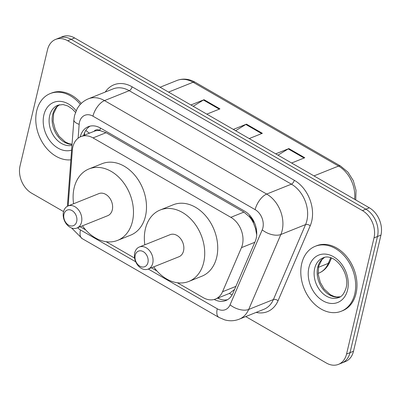 <?xml version="1.0" encoding="UTF-8"?>
<svg xmlns="http://www.w3.org/2000/svg" width="401" height="401" viewBox="0 0 401 401"><rect width="100%" height="100%" fill="white"/><g stroke="black" fill="none" stroke-linecap="round" stroke-linejoin="round"><path stroke-width="0.6" d="M177.392 282.76L203.332 297.707A20.987 15.624 -111.8 0 0 215.432 299.046A20.987 15.624 -111.8 0 0 222.54 291.738L241.457 247.648A20.987 15.624 -111.8 0 0 242.445 244.635A20.987 15.624 -111.8 0 0 230.831 217.322L93.042 137.919A20.987 15.624 -111.8 0 0 80.942 136.586A20.987 15.624 -111.8 0 0 72.345 150.195L68.381 202.901A20.987 15.624 -111.8 0 0 68.345 205.848M256.695 234.811L255.547 228.695L253.552 223.277A6.997 5.208 -111.8 0 0 249.547 216.771A20.987 10.185 -60 0 1 249.878 215.482M249.547 216.771L249.267 216.61A20.987 15.624 68.2 0 1 253.552 223.277M94.024 131.343A20.987 15.624 68.2 0 1 100.055 130.621L99.779 130.46A6.997 5.208 -111.8 0 0 94.024 131.343L80.942 136.586M215.432 299.046L229.382 293.432L234.58 289.452M249.267 216.61L243.873 212.099L106.08 132.691L100.055 130.621M80.18 226.735A20.987 15.624 -111.8 0 0 80.496 226.921L85.704 229.923M106.155 241.708L134.611 258.104M151.413 267.788L156.941 270.976M214.209 299.457A20.987 15.624 -111.8 0 0 225.853 300.534A20.987 15.624 -111.8 0 0 232.956 293.231L255.186 241.427A20.987 15.624 -111.8 0 0 256.174 238.415A20.987 15.624 -111.8 0 0 244.56 211.101L100.395 128.024A20.987 15.624 -111.8 0 0 88.295 126.691A20.987 15.624 -111.8 0 0 80.23 136.896M63.548 211.578L31.659 193.202A20.987 15.624 68.2 0 1 20.05 165.889L47.508 49.734A20.987 15.624 68.2 0 1 55.599 39.418A20.987 15.624 68.2 0 1 67.699 40.752L362.399 210.58A20.987 15.624 68.2 0 1 374.013 237.893L346.554 354.043A20.987 15.624 68.2 0 1 338.459 364.364A20.987 15.624 68.2 0 1 326.364 363.03L245.743 316.574M55.599 39.418L62.541 36.636A20.987 15.624 68.2 0 1 74.636 37.97L369.341 207.798A20.987 15.624 68.2 0 1 380.95 235.111L353.492 351.266L350.023 352.654A20.987 15.624 68.2 0 1 341.933 362.975A20.987 15.624 68.2 0 0 350.023 352.654L377.481 236.505L350.023 352.654L346.554 354.043M369.341 207.798L365.867 209.192A20.987 15.624 68.2 0 1 377.481 236.505A20.987 15.624 68.2 0 0 365.867 209.192L71.167 39.358L365.867 209.192L362.399 210.58M59.067 38.025A20.987 15.624 68.2 0 1 71.167 39.358A20.987 15.624 68.2 0 0 59.067 38.025M83.709 135.473A20.987 15.624 68.2 0 1 90.09 126.135M227.527 299.702A20.987 15.624 68.2 0 1 217.758 298.108M193.192 106.29L203.437 100.024A5.599 2.717 -60 0 1 204.059 99.714L190.916 104.977M206.816 114.14L219.959 108.877L204.059 99.714M277.998 155.162L288.244 148.896A5.599 2.717 -60 0 1 288.865 148.586L275.723 153.849M291.622 163.012L304.765 157.748L288.865 148.586M235.593 130.726L245.838 124.46A5.599 2.717 -60 0 1 246.46 124.15L233.317 129.413M249.221 138.576L262.359 133.312L246.46 124.15M353.492 351.266A20.987 15.624 68.2 0 1 345.401 361.582L338.459 364.364M301.737 263.502A34.982 26.035 68.2 0 1 315.226 246.304A34.982 26.035 68.2 0 1 345.291 257.036A34.982 26.035 68.2 0 1 354.74 294.048A34.982 26.035 68.2 0 1 341.251 311.246A34.982 26.035 68.2 0 1 311.191 300.514A34.982 26.035 68.2 0 1 301.737 263.502M315.226 246.304L316.524 245.783A34.982 26.035 68.2 0 1 346.589 256.515A34.982 26.035 68.2 0 1 356.043 293.527A34.982 26.035 68.2 0 1 342.554 310.725L341.251 311.246M135.212 255.252A8.396 6.251 68.2 0 1 143.287 251.658A8.396 6.251 68.2 0 1 147.934 262.585A8.396 6.251 68.2 0 1 139.854 266.179A8.396 6.251 68.2 0 1 135.212 255.252M134.731 252.856A11.895 8.852 68.2 0 1 139.317 247.011A11.895 8.852 68.2 0 1 149.538 250.66A11.895 8.852 68.2 0 1 152.751 263.241A11.895 8.852 68.2 0 1 148.164 269.091A11.895 8.852 68.2 0 1 137.944 265.442A11.895 8.852 68.2 0 1 134.731 252.856M148.164 269.091L178.956 256.75A11.895 8.852 -111.8 0 0 183.543 250.901A11.895 8.852 -111.8 0 0 180.33 238.319A11.895 8.852 -111.8 0 0 170.109 234.67L139.317 247.011M144.826 244.8A38.481 28.641 68.2 0 1 145.383 228.911A38.481 28.641 68.2 0 1 160.22 209.989A38.481 28.641 68.2 0 1 193.287 221.793A38.481 28.641 68.2 0 1 203.683 262.51A38.481 28.641 68.2 0 1 188.846 281.427A38.481 28.641 68.2 0 1 153.673 266.881M160.22 209.989L173.227 204.776A38.481 28.641 68.2 0 1 206.299 216.58A38.481 28.641 68.2 0 1 216.695 257.292A38.481 28.641 68.2 0 1 201.858 276.214L188.846 281.427M63.975 214.199A8.396 6.251 68.2 0 1 72.05 210.605A8.396 6.251 68.2 0 1 76.696 221.532A8.396 6.251 68.2 0 1 68.616 225.126A8.396 6.251 68.2 0 1 63.975 214.199M63.493 211.803A11.895 8.852 68.2 0 1 68.08 205.959A11.895 8.852 68.2 0 1 78.3 209.608A11.895 8.852 68.2 0 1 81.513 222.189A11.895 8.852 68.2 0 1 76.927 228.039A11.895 8.852 68.2 0 1 66.706 224.39A11.895 8.852 68.2 0 1 63.493 211.803M76.927 228.039L107.719 215.698A11.895 8.852 -111.8 0 0 112.305 209.848A11.895 8.852 -111.8 0 0 109.092 197.267A11.895 8.852 -111.8 0 0 98.872 193.618L68.08 205.959M73.589 203.748A38.481 28.641 68.2 0 1 74.145 187.858A38.481 28.641 68.2 0 1 88.982 168.936A38.481 28.641 68.2 0 1 122.049 180.741A38.481 28.641 68.2 0 1 132.445 221.457A38.481 28.641 68.2 0 1 117.613 240.374A38.481 28.641 68.2 0 1 82.436 225.828M88.982 168.936L101.989 163.723A38.481 28.641 68.2 0 1 135.062 175.528A38.481 28.641 68.2 0 1 145.458 216.239A38.481 28.641 68.2 0 1 130.621 235.161L117.613 240.374M70.872 159.829A34.982 26.035 68.2 0 1 43.995 144.926A34.982 26.035 68.2 0 1 36.717 110.776A34.982 26.035 68.2 0 1 50.205 93.578A34.982 26.035 68.2 0 1 80.33 104.38M50.205 93.578L51.508 93.057A34.982 26.035 68.2 0 1 81.268 103.423M254.81 242.294L241.457 247.648M85.874 130.305A20.987 7.714 4.3 0 0 89.568 133.127M218.57 298.514A20.987 10.185 -60 0 1 218.57 297.788M229.382 293.432A20.987 11.253 23.2 0 0 232.099 294.941M255.547 228.695A20.987 11.253 23.2 0 0 256.399 229.252M99.779 130.46A20.987 10.185 -60 0 1 100.445 128.054M243.873 212.099L230.831 217.322M235.893 286.384L222.54 291.738M106.08 132.691L93.042 137.919M148.29 269.041L217.267 308.79A13.995 10.416 -111.8 0 0 230.069 304.805L262.229 229.858A13.995 10.416 -111.8 0 0 262.886 227.848A13.995 10.416 -111.8 0 0 255.146 209.643L92.957 116.175A13.995 10.416 -111.8 0 0 79.493 122.165A13.995 10.416 -111.8 0 0 79.157 124.36L78.12 138.2M92.957 116.175A13.995 6.792 120 0 1 104.491 100.596L266.68 194.064A27.985 20.832 68.2 0 1 282.164 230.48A27.985 20.832 68.2 0 1 280.845 234.5L305.567 224.59A27.985 20.832 -111.8 0 0 306.885 220.575A27.985 20.832 -111.8 0 0 291.402 184.159L129.212 90.691A27.985 20.832 -111.8 0 0 113.077 88.912L88.36 98.821A27.985 20.832 68.2 0 1 104.491 100.596L129.212 90.691A3.499 1.699 -60 0 0 132.094 86.796L294.284 180.265A3.499 1.699 -60 0 1 291.402 184.159L266.68 194.064A13.995 6.792 120 0 0 255.146 209.643M88.36 98.821C83.453 100.857 79.684 104.235 77.047 108.952L74.551 115.468L73.879 119.834A13.995 5.143 4.3 0 0 79.157 124.36M294.284 180.265A31.484 23.433 68.2 0 1 311.702 221.232A31.484 23.433 68.2 0 1 310.224 225.753L278.063 300.7A31.484 23.433 68.2 0 1 256.139 312.409M105.283 92.035A31.484 23.433 68.2 0 1 132.094 86.796M374.013 237.893L380.95 235.111M67.699 40.752L74.636 37.97M262.229 229.858A13.995 7.504 23.2 0 0 280.845 234.5L248.69 309.447L273.407 299.542L305.567 224.59A3.499 1.875 -156.8 0 1 310.224 225.753M230.069 304.805A13.995 7.504 23.2 0 0 248.69 309.447A27.985 20.832 68.2 0 1 239.212 319.191L263.933 309.281A27.985 20.832 -111.8 0 0 273.407 299.542A3.499 1.875 -156.8 0 1 278.063 300.7M77.624 227.758A13.995 10.416 -111.8 0 0 80.496 229.974L135.708 261.788M80.496 229.974A13.995 6.792 120 0 0 82.185 238.62L218.956 317.437L224.71 319.878C229.663 321.251 234.5 321.021 239.212 319.191M217.267 308.79A13.995 6.792 120 0 0 218.956 317.437M318.419 267.332L328.299 263.372A6.997 3.749 23.2 0 0 329.757 262.074C327.432 267.367 323.787 271.046 318.825 273.116A27.985 20.832 -111.8 0 0 328.299 263.372L330.675 257.838M354.574 199.292A27.985 20.832 -111.8 0 0 338.539 166.064L193.097 82.25A27.985 20.832 -111.8 0 0 176.966 80.471C182.951 78.215 189.016 78.807 195.162 82.235A6.997 3.393 120 0 0 193.097 82.25L168.55 92.09M313.993 175.904L338.539 166.064A6.997 3.393 -60 0 1 340.599 166.054L347.928 172.154L353.286 180.6L356.018 190.29L355.757 199.974M245.838 124.46L261.673 133.588M288.244 148.896L304.078 158.024M203.437 100.024L219.272 109.152M314.685 268.419A21.323 15.875 68.2 0 1 322.91 257.938C334.289 252.254 350.294 272.916 346.093 287.908C344.233 293.567 341.797 296.77 338.775 297.527A21.323 15.875 68.2 0 1 320.449 290.986A21.323 15.875 68.2 0 1 314.685 268.419M308.905 267.632A25.524 18.997 68.2 0 1 333.457 256.705A25.524 18.997 68.2 0 1 347.577 289.918A25.524 18.997 68.2 0 1 323.021 300.845A25.524 18.997 68.2 0 1 308.905 267.632M340.183 296.83A21.323 15.875 68.2 0 1 322.795 288.895A21.323 15.875 68.2 0 1 317.722 267.206A21.323 15.875 68.2 0 1 324.409 257.472M71.959 145.357A21.323 15.875 68.2 0 1 54.671 137.297A21.323 15.875 68.2 0 1 49.669 115.699A21.323 15.875 68.2 0 1 57.889 105.212L63.082 104.556L67.814 105.974L72.215 108.922L75.478 112.385M71.599 150.134A25.524 18.997 68.2 0 1 50.3 141.312A25.524 18.997 68.2 0 1 43.884 114.907A25.524 18.997 68.2 0 1 76.135 110.776M72.03 144.445A21.323 15.875 68.2 0 1 52.701 114.48A21.323 15.875 68.2 0 1 59.388 104.746M84.581 132.791L84.4 135.197M71.609 228.004L82.185 238.62M73.879 119.834L67.378 206.289M331.462 258.109L329.757 262.074M195.162 82.235L340.599 166.054M176.966 80.471L160.109 87.228M318.825 273.116L318.118 273.397M324.474 257.452L321.933 259.602L318.625 266.339L318.193 274.239L320.329 282.479L324.058 288.931L330.299 294.675L333.958 296.384L336.584 296.961L340.243 296.79M59.458 104.731L56.917 106.877L53.609 113.613L53.173 121.513L55.308 129.754L59.037 136.205L65.278 141.949L68.937 143.658L72.04 144.28"/></g></svg>
